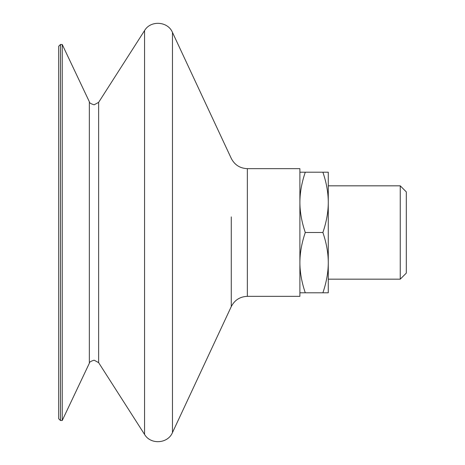 <?xml version="1.0" encoding="UTF-8"?>
<svg xmlns="http://www.w3.org/2000/svg" width="465" height="465" viewBox="0 0 465 465"><rect width="100%" height="100%" fill="white"/><g stroke="black" fill="none" stroke-linecap="round" stroke-linejoin="round"><path stroke-width="0.7" d="M58.689 418.727L58.689 46.273L60.462 44.501L60.462 420.5L58.689 418.727M231.274 248.107L231.274 306.58L172.474 432.572C167.882 443.767 150.596 444.918 144.563 434.426L98.638 362.654L98.638 102.347L94.157 104.799C90.832 103.829 89.234 102.817 89.35 101.759L89.35 363.241L62.234 420.5L62.234 44.501L60.462 44.501M299.896 296.35L299.896 168.65L247.345 168.656L247.345 296.344L299.896 296.35M400.243 185.831L406.311 191.9L406.311 273.1L400.243 279.169L400.243 185.831L328.273 185.831M299.896 172.195L305.284 172.195C301.704 182.704 299.908 192.754 299.896 202.351C299.908 211.941 301.704 221.991 305.284 232.5L322.89 232.5C326.465 221.991 328.261 211.941 328.273 202.351L328.273 262.649C328.261 253.059 326.465 243.009 322.89 232.5M328.273 262.649L328.273 292.805L322.89 292.805C326.465 282.296 328.261 272.246 328.273 262.649M328.273 172.195L328.273 202.351C328.261 192.754 326.465 182.704 322.89 172.195L328.273 172.195M305.284 172.195L322.89 172.195M305.284 232.5C301.704 243.009 299.908 253.059 299.896 262.649C299.908 272.246 301.704 282.296 305.284 292.805L299.896 292.805M305.284 292.805L322.89 292.805M247.345 296.344L247.345 296.344C240.004 296.647 234.651 300.059 231.274 306.58L231.274 216.893M172.474 432.572L172.474 32.428C167.882 21.233 150.596 20.082 144.563 30.574L144.563 434.426M89.35 363.241C89.234 362.183 90.832 361.171 94.157 360.201L98.638 362.654M172.474 32.428L231.274 158.42C234.651 164.941 240.004 168.353 247.345 168.656M89.35 101.759L62.234 44.501M400.243 279.169L328.273 279.169M98.638 102.347L144.563 30.574M62.234 420.5L60.462 420.5"/></g></svg>
